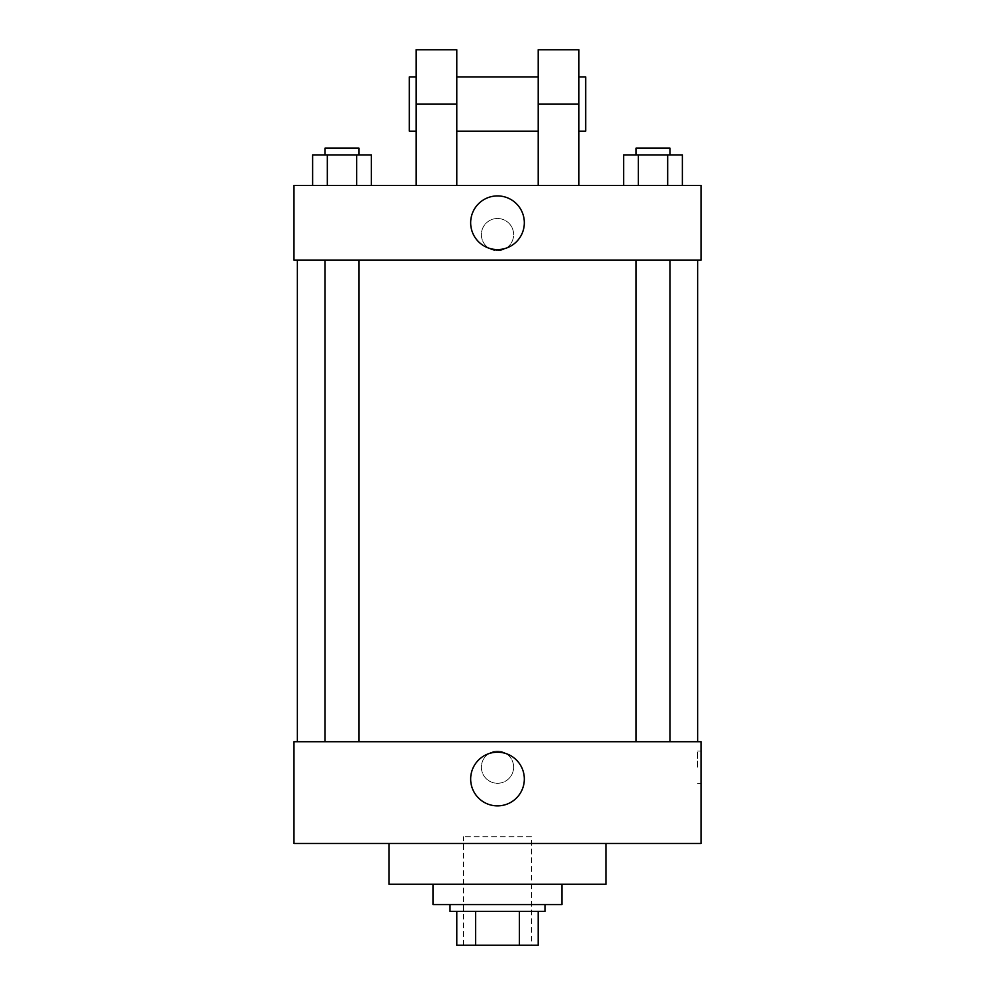 <?xml version="1.0" encoding="UTF-8"?>
<svg xmlns="http://www.w3.org/2000/svg" width="995" height="995" viewBox="0 0 995 995"><rect width="100%" height="100%" fill="white"/><g stroke="black" fill="none" stroke-linecap="round" stroke-linejoin="round"><path stroke-width="0.75" stroke-dasharray="4.97 3.73" d="M531.417 836.708L463.583 836.708L531.417 836.708L531.417 945.25L463.583 945.25L531.417 945.25M475.622 945.25L456.792 945.25L456.792 911.333L475.622 911.333L475.622 945.25L538.208 945.25M519.378 911.333L475.622 911.333L519.378 911.333L519.378 945.25M475.622 911.333L456.792 911.333M450.014 911.333L544.986 911.333M497.5 904.542L450.014 904.542L497.5 904.542M561.951 904.542L433.049 904.542M561.951 884.194L433.049 884.194L561.951 884.194M606.042 843.486L606.042 884.194L388.958 884.194L388.958 843.486L606.042 843.486L388.958 843.486M293.973 843.486L701.027 843.486L701.027 741.723L293.973 741.723L293.973 843.486M497.5 751.051A16.107 16.107 0 0 0 483.545 775.217A16.107 16.107 0 0 0 511.455 775.217A16.107 16.107 0 0 0 497.5 751.051A16.107 16.107 0 0 1 511.455 775.217A16.107 16.107 0 0 1 483.545 775.217A16.107 16.107 0 0 1 497.5 751.051M652.994 741.723L636.029 741.723L652.994 741.723M358.971 741.723L325.054 741.723L358.971 741.723L325.054 741.723L358.971 741.723L358.971 260.056L325.054 260.056L358.971 260.056M497.5 741.723L297.368 741.723L497.5 741.723M701.027 767.17L701.027 751.051L701.027 767.17M293.973 767.17L293.973 751.051L293.985 767.17M470.66 779.035A26.84 26.84 0 0 0 510.92 802.281A26.84 26.84 0 0 0 510.92 755.802A26.84 26.84 0 0 0 470.66 779.035M697.607 767.17L697.607 751.051L697.607 767.17M497.5 260.056L297.368 260.056L497.5 260.056M652.994 260.056L636.029 260.056L652.994 260.056M293.973 260.056L701.027 260.056L701.027 185.431L293.973 185.431L293.973 260.056L701.027 260.056M623.616 185.431L623.616 154.909L682.371 154.909L667.682 154.909L667.682 185.431L682.371 185.431L623.616 185.431L682.371 185.431L623.616 185.431L682.371 185.431L667.682 185.431L667.682 154.909L638.305 154.909L638.305 185.431L638.305 154.909L623.616 154.909L682.371 154.909L682.371 185.431M669.946 154.909L636.029 154.909L669.946 154.909L636.029 154.909L669.946 154.909L669.946 148.118L636.029 148.118L669.946 148.118L636.029 148.118L636.029 154.909M312.629 185.431L312.629 154.909L371.384 154.909L356.695 154.909L356.695 185.431L371.384 185.431L312.629 185.431L371.384 185.431L312.629 185.431L371.384 185.431L356.695 185.431L356.695 154.909L327.318 154.909L327.318 185.431L327.318 154.909L371.384 154.909L371.384 185.431M358.971 154.909L325.054 154.909L358.971 154.909L325.054 154.909L358.971 154.909L358.971 148.118L325.054 148.118L358.971 148.118L325.054 148.118L325.054 154.909M667.682 154.909L667.682 185.431M638.305 154.909L638.305 185.431M356.695 154.909L356.695 185.431M327.318 154.909L327.318 185.431M701.015 234.621L701.015 218.502L701.027 234.621M470.66 222.743A26.84 26.84 0 0 0 510.92 245.989A26.84 26.84 0 0 0 510.92 199.51A26.84 26.84 0 0 0 470.66 222.743M293.973 234.621L293.973 218.502L293.985 234.621M497.5 218.502A16.107 16.107 0 0 0 483.545 242.68A16.107 16.107 0 0 0 511.455 242.68A16.107 16.107 0 0 0 497.5 218.502A16.107 16.107 0 0 1 511.455 242.68A16.107 16.107 0 0 1 483.545 242.68A16.107 16.107 0 0 1 497.5 218.502M416.097 185.431L456.792 185.431L416.097 185.431L416.097 104.027L456.792 104.027L456.792 185.431M538.208 185.431L578.903 185.431L538.208 185.431L538.208 49.75M538.208 76.889L538.208 131.153L538.208 76.889M456.792 76.889L456.792 131.153L456.792 76.889M456.792 49.75L456.792 104.027M578.903 76.889L578.903 131.153L578.903 76.889M578.903 49.75L578.903 185.431M585.694 76.889L585.694 131.153M416.097 131.153L416.097 76.889L416.097 131.153M416.097 49.75L416.097 104.027M409.306 131.153L409.306 76.889M538.208 104.027L578.903 104.027M463.583 945.25L463.583 836.708M701.027 751.051L697.607 751.051M701.027 783.276L697.607 783.276M325.054 260.056L325.054 741.723M636.029 260.056L636.029 741.723M669.946 260.056L669.946 741.723"/><path stroke-width="1.49" d="M519.378 911.333L519.378 945.25L456.792 945.25L456.792 911.333M519.378 945.25L538.208 945.25L538.208 911.333L538.208 945.25M544.986 904.542L544.986 911.333L450.014 911.333L450.014 904.542M475.622 911.333L475.622 945.25M433.049 884.194L433.049 904.542L561.951 904.542L561.951 884.194M388.958 843.486L388.958 884.194L606.042 884.194L606.042 843.486M701.027 843.486L293.973 843.486L293.973 741.723L701.027 741.723L701.027 843.486M470.66 779.035A26.84 26.84 0 0 1 510.92 755.802A26.84 26.84 0 0 1 510.92 802.281A26.84 26.84 0 0 1 470.66 779.035M701.027 260.056L293.973 260.056L293.973 185.431L701.027 185.431L701.027 260.056L293.973 260.056M682.371 185.431L682.371 154.909L623.616 154.909L623.616 185.431M667.682 154.909L667.682 185.431M638.305 154.909L638.305 185.431M636.029 154.909L636.029 148.118L669.946 148.118L669.946 154.909M371.384 185.431L371.384 154.909L312.629 154.909L312.629 185.431M356.695 154.909L356.695 185.431M327.318 154.909L327.318 185.431M325.054 154.909L325.054 148.118L358.971 148.118L358.971 154.909M470.66 222.743A26.84 26.84 0 0 1 510.92 199.51A26.84 26.84 0 0 1 510.92 245.989A26.84 26.84 0 0 1 470.66 222.743M538.208 185.431L538.208 104.027L578.903 104.027L578.903 49.75L538.208 49.75L538.208 104.027M538.208 76.889L456.792 76.889M416.097 185.431L416.097 104.027L456.792 104.027L456.792 185.431M456.792 104.027L456.792 49.75L416.097 49.75L416.097 104.027M578.903 185.431L578.903 104.027M578.903 131.153L585.694 131.153L585.694 76.889L578.903 76.889M416.097 76.889L409.306 76.889L409.306 131.153L416.097 131.153M297.368 260.056L297.368 741.723M697.632 260.056L697.632 741.723M669.946 741.723L669.946 260.056M636.029 741.723L636.029 260.056M325.054 260.056L325.054 741.723M358.971 260.056L358.971 741.723M538.208 131.153L456.792 131.153"/></g></svg>
